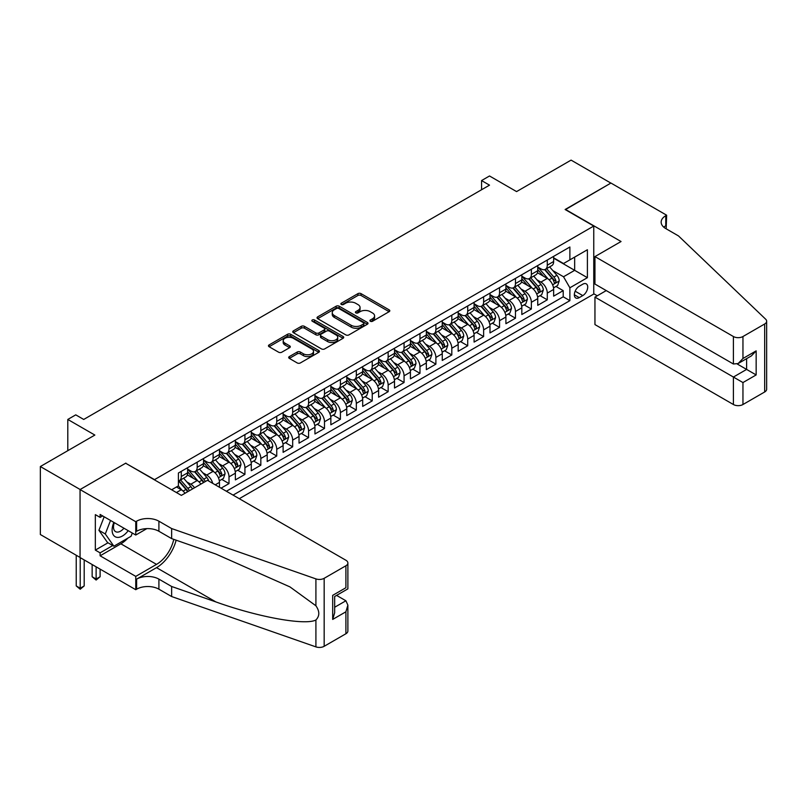 <?xml version="1.0" encoding="UTF-8"?>
<svg xmlns="http://www.w3.org/2000/svg" width="807" height="807" viewBox="0 0 807 807"><rect width="100%" height="100%" fill="white"/><g stroke="black" fill="none" stroke-linecap="round" stroke-linejoin="round"><path stroke-width="1.21" d="M370.373 321.257A1.543 0.898 0 0 0 372.562 321.257L389.156 311.673A2.209 1.271 0 0 0 389.801 310.776A2.209 1.271 0 0 0 389.156 309.868L361.042 293.637A2.209 1.271 0 0 0 357.915 293.637L341.321 303.22A1.543 0.898 0 0 0 340.867 303.856A1.543 0.898 0 0 0 341.321 304.481A1.543 0.898 0 0 0 343.5 304.481L345.648 303.24A7.071 4.085 0 0 1 355.645 303.24L357.995 304.592A7.071 4.085 0 0 1 360.063 307.487A7.071 4.085 0 0 1 357.995 310.372L355.847 311.613A1.543 0.898 0 0 0 355.393 312.238A1.543 0.898 0 0 0 355.847 312.874A1.543 0.898 0 0 0 358.026 312.874L360.174 311.633A7.071 4.085 0 0 1 370.171 311.633L372.521 312.985A7.071 4.085 0 0 1 374.589 315.87A7.071 4.085 0 0 1 372.521 318.755L370.373 319.996A1.543 0.898 0 0 0 369.919 320.631A1.543 0.898 0 0 0 370.373 321.257L370.373 319.996M289.34 356.583A2.209 1.271 0 0 0 288.694 357.491A2.209 1.271 0 0 0 289.34 358.389L297.228 362.948A2.209 1.271 0 0 0 300.355 362.948L318.785 352.306A2.209 1.271 0 0 0 319.431 351.398A2.209 1.271 0 0 0 318.785 350.5L290.661 334.269A2.209 1.271 0 0 0 287.544 334.269L269.114 344.912A2.209 1.271 0 0 0 268.459 345.81A2.209 1.271 0 0 0 269.114 346.717L278.637 352.215A2.209 1.271 0 0 0 281.764 352.215L289.652 347.656A2.209 1.271 0 0 0 290.298 346.758A2.209 1.271 0 0 0 289.652 345.86L284.921 343.126A5.911 3.41 0 0 1 283.196 340.715A5.911 3.41 0 0 1 286.838 337.568A5.911 3.41 0 0 1 293.284 338.304L311.795 348.987A5.911 3.41 0 0 1 313.52 351.398A5.911 3.41 0 0 1 309.878 354.555A5.911 3.41 0 0 1 303.432 353.819L300.355 352.034A2.209 1.271 0 0 0 297.228 352.034L289.34 356.583L289.34 358.389L297.228 353.87L297.228 352.034M125.892 463.369L154.53 479.63L593.76 226.041L565.112 209.507L610.869 183.088L571.084 160.119L516.571 191.592L489.516 175.976L481.567 180.566L489.516 185.156L83.716 419.448L75.757 414.859L67.798 419.448L67.798 450.689M125.892 463.087L80.135 489.506L40.35 466.537L94.853 435.064L67.798 419.448M345.81 334.895A2.209 1.271 0 0 0 348.927 334.895L367.367 324.253A2.209 1.271 0 0 0 368.012 323.355A2.209 1.271 0 0 0 367.367 322.457L339.243 306.216A2.209 1.271 0 0 0 336.126 306.216L317.686 316.858A2.209 1.271 0 0 0 317.04 317.766A2.209 1.271 0 0 0 317.686 318.664L345.81 334.895M312.914 321.59A1.543 0.898 0 0 1 314.488 321.811L314.488 319.976L343.076 336.479A2.209 1.271 0 0 1 343.721 337.376A2.209 1.271 0 0 1 343.076 338.284L324.636 348.927A2.209 1.271 0 0 1 321.519 348.927L293.395 332.686L293.395 330.88A2.209 1.271 0 0 0 292.749 331.788A2.209 1.271 0 0 0 293.395 332.686M293.395 330.88L301.283 326.331A2.209 1.271 0 0 1 304.41 326.331L315.819 332.918A2.209 1.271 0 0 0 318.936 332.918L324.172 329.892A2.209 1.271 0 0 0 324.817 328.994A2.209 1.271 0 0 0 324.172 328.086L312.299 321.236A1.543 0.898 0 0 1 311.845 320.601A1.543 0.898 0 0 1 312.803 319.784A1.543 0.898 0 0 1 314.488 319.976M80.054 557.455L40.35 534.527L40.35 466.537M221.057 488.174L229.006 483.585L221.774 479.398M218.647 463.541L222.641 465.851A8.998 5.195 60 0 1 229.006 476.876L235.372 473.195L235.372 479.903L244.925 474.395L237.682 470.209M234.565 454.351L238.559 456.661A8.998 5.195 60 0 1 244.925 467.687L251.29 464.015L251.29 470.713L260.832 465.205L253.6 461.029M250.473 445.161L254.467 447.471A8.998 5.195 60 0 1 260.832 458.497L267.208 454.825L267.208 461.533L276.751 456.016L269.508 451.839M266.391 435.982L270.385 438.282A8.998 5.195 60 0 1 276.751 449.307L283.116 445.635L283.116 452.344L292.669 446.826L285.426 442.65M282.309 426.792L286.303 429.092A8.998 5.195 60 0 1 292.669 440.118L299.034 436.446L299.034 443.154L308.577 437.646L301.334 433.46M298.217 417.602L302.211 419.912A8.998 5.195 60 0 1 308.577 430.938L314.942 427.256L314.942 433.964L324.495 428.456L317.252 424.27M314.135 408.413L318.129 410.723A8.998 5.195 60 0 1 324.495 421.748L330.86 418.076L330.86 424.775L340.403 419.267L333.17 415.091M330.043 399.223L334.037 401.533A8.998 5.195 60 0 1 340.403 412.559L346.768 408.887L346.768 415.595L356.321 410.077L349.078 405.901M345.961 390.043L349.956 392.343A8.998 5.195 60 0 1 356.321 403.369L362.686 399.697L362.686 406.405L372.239 400.887L364.996 396.711M361.869 380.854L365.874 383.154A8.998 5.195 60 0 1 372.239 394.179L378.604 390.507L378.604 397.215L388.147 391.698L380.904 387.521M377.787 371.664L381.782 373.974A8.998 5.195 60 0 1 388.147 385L394.512 381.318L394.512 388.026L404.065 382.518L396.822 378.332M393.705 362.474L397.7 364.784A8.998 5.195 60 0 1 404.065 375.81L410.43 372.128L410.43 378.836L419.973 373.328L412.74 369.142M409.613 353.284L413.608 355.594A8.998 5.195 60 0 1 419.973 366.62L426.338 362.948L426.338 369.656L435.891 364.139L428.648 359.962M425.531 344.095L429.526 346.405A8.998 5.195 60 0 1 435.891 357.43L442.256 353.759L442.256 360.467L451.809 354.949L444.566 350.773M441.439 334.915L445.444 337.215A8.998 5.195 60 0 1 451.809 348.241L458.174 344.569L458.174 351.277L467.717 345.759L460.474 341.583M457.357 325.725L461.352 328.035A8.998 5.195 60 0 1 467.717 339.061L474.082 335.379L474.082 342.087L483.635 336.58L476.392 332.393M473.275 316.536L477.27 318.846A8.998 5.195 60 0 1 483.635 329.871L490 326.189L490 332.898L499.543 327.39L492.31 323.203M489.183 307.346L493.178 309.656A8.998 5.195 60 0 1 499.543 320.682L505.908 317.01L505.908 323.708L515.461 318.2L508.218 314.024M505.101 298.156L509.096 300.466A8.998 5.195 60 0 1 515.461 311.492L521.826 307.82L521.826 314.528L531.369 309.01L524.136 304.834M521.009 288.977L525.004 291.277A8.998 5.195 60 0 1 531.369 302.302L537.744 298.63L537.744 305.339L547.287 299.821L547.287 293.112A8.998 5.195 -120 0 0 540.922 282.087L536.927 279.787M540.044 295.644L547.287 299.821M184.995 493.279A8.998 5.195 -120 0 0 181.272 489.738L176.491 486.984M200.913 484.089A8.998 5.195 -120 0 0 197.18 480.548L187.345 474.869M194.548 487.771A8.998 5.195 60 0 0 190.815 484.22L186.82 481.92M219.464 487.257L219.464 482.384A8.998 5.195 -120 0 0 213.098 471.359L203.253 465.679M212.725 483.363A8.998 5.195 60 0 0 206.733 475.041L202.739 472.731M235.372 473.195A8.998 5.195 -120 0 0 229.006 462.169L219.171 456.49M251.29 464.015A8.998 5.195 -120 0 0 244.925 452.989L235.079 447.3M267.208 454.825A8.998 5.195 -120 0 0 260.832 443.8L250.997 438.12M283.116 445.635A8.998 5.195 -120 0 0 276.751 434.61L266.905 428.931M299.034 436.446A8.998 5.195 -120 0 0 292.669 425.42L282.823 419.741M314.942 427.256A8.998 5.195 -120 0 0 308.577 416.23L298.741 410.551M330.86 418.076A8.998 5.195 -120 0 0 324.495 407.051L314.649 401.361M346.768 408.887A8.998 5.195 -120 0 0 340.403 397.861L330.567 392.172M362.686 399.697A8.998 5.195 -120 0 0 356.321 388.671L346.475 382.992M378.604 390.507A8.998 5.195 -120 0 0 372.239 379.482L362.393 373.802M394.512 381.318A8.998 5.195 -120 0 0 388.147 370.292L378.312 364.613M410.43 372.128A8.998 5.195 -120 0 0 404.065 361.102L394.22 355.423M426.338 362.948A8.998 5.195 -120 0 0 419.973 351.923L410.138 346.233M442.256 353.759A8.998 5.195 -120 0 0 435.891 342.733L426.046 337.054M458.174 344.569A8.998 5.195 -120 0 0 451.809 333.543L441.964 327.864M474.082 335.379A8.998 5.195 -120 0 0 467.717 324.353L457.882 318.674M490 326.189A8.998 5.195 -120 0 0 483.635 315.164L473.79 309.485M505.908 317.01A8.998 5.195 -120 0 0 499.543 305.984L489.708 300.295M521.826 307.82A8.998 5.195 -120 0 0 515.461 296.794L505.616 291.115M537.744 298.63A8.998 5.195 -120 0 0 531.369 287.605L521.534 281.925M582.775 284.205L579.275 286.223A6.981 4.025 120 0 0 574.715 292.376A6.981 4.025 120 0 0 575.784 297.965A6.981 4.025 120 0 0 579.275 297.622L582.775 295.594A6.981 4.025 120 0 0 587.335 289.451A6.981 4.025 120 0 0 586.265 283.862A6.981 4.025 120 0 0 582.775 284.205M239.275 498.696L593.76 294.041L593.76 226.041M233.072 495.115L569.883 300.648L569.883 287.786L563.518 276.761L552.845 270.597M171.639 489.778L178.408 485.875L178.408 473.013L569.883 246.992L569.883 259.854L587.395 249.746L587.395 277.679L569.883 287.786M187.638 469.16L190.815 470.995A8.998 5.195 60 0 0 195.314 471.439L201.679 467.767A8.998 5.195 -120 0 0 203.546 463.642L203.546 458.497M203.546 459.97L206.733 461.806A8.998 5.195 60 0 0 211.232 462.25L217.597 458.578A8.998 5.195 -120 0 0 219.464 454.452L219.464 449.307M219.464 450.78L222.641 452.616A8.998 5.195 60 0 0 227.14 453.06L233.516 449.388A8.998 5.195 -120 0 0 235.372 445.262L235.372 440.118M235.372 441.59L238.559 443.426A8.998 5.195 60 0 0 243.058 443.88L249.424 440.198A8.998 5.195 -120 0 0 251.29 436.083L251.29 430.938M251.29 432.401L254.467 434.247A8.998 5.195 60 0 0 258.976 434.691L265.342 431.009A8.998 5.195 -120 0 0 267.208 426.893L267.208 421.748M267.208 423.221L270.385 425.057A8.998 5.195 60 0 0 274.884 425.501L281.25 421.829A8.998 5.195 -120 0 0 283.116 417.703L283.116 412.559M283.116 414.031L286.303 415.867A8.998 5.195 60 0 0 290.802 416.311L297.168 412.639A8.998 5.195 -120 0 0 299.034 408.513L299.034 403.369M299.034 404.842L302.211 406.678A8.998 5.195 60 0 0 306.71 407.121L313.076 403.45A8.998 5.195 -120 0 0 314.942 399.324L314.942 394.179M314.942 395.652L318.129 397.488A8.998 5.195 60 0 0 322.629 397.932L328.994 394.26A8.998 5.195 -120 0 0 330.86 390.144L330.86 385M330.86 386.462L334.037 388.298A8.998 5.195 60 0 0 338.547 388.752L344.912 385.07A8.998 5.195 -120 0 0 346.768 380.954L346.768 375.81M346.768 377.273L349.956 379.119A8.998 5.195 60 0 0 354.455 379.562L360.82 375.891A8.998 5.195 -120 0 0 362.686 371.765L362.686 366.62M362.686 368.093L365.874 369.929A8.998 5.195 60 0 0 370.373 370.373L376.738 366.701A8.998 5.195 -120 0 0 378.604 362.575L378.604 357.43M378.604 358.903L381.782 360.739A8.998 5.195 60 0 0 386.281 361.183L392.646 357.511A8.998 5.195 -120 0 0 394.512 353.385L394.512 348.241M394.512 349.713L397.7 351.549A8.998 5.195 60 0 0 402.199 351.993L408.564 348.321A8.998 5.195 -120 0 0 410.43 344.206L410.43 339.051M410.43 340.524L413.608 342.36A8.998 5.195 60 0 0 418.117 342.814L424.482 339.132A8.998 5.195 -120 0 0 426.338 335.016L426.338 329.871M426.338 331.334L429.526 333.18A8.998 5.195 60 0 0 434.025 333.624L440.39 329.942A8.998 5.195 -120 0 0 442.256 325.826L442.256 320.682M442.256 322.154L445.444 323.99A8.998 5.195 60 0 0 449.943 324.434L456.308 320.762A8.998 5.195 -120 0 0 458.174 316.637L458.174 311.492M458.174 312.965L461.352 314.801A8.998 5.195 60 0 0 465.851 315.244L472.216 311.573A8.998 5.195 -120 0 0 474.082 307.447L474.082 302.302M474.082 303.775L477.27 305.611A8.998 5.195 60 0 0 481.769 306.055L488.134 302.383A8.998 5.195 -120 0 0 490 298.257L490 293.112M490 294.585L493.178 296.421A8.998 5.195 60 0 0 497.677 296.875L504.052 293.193A8.998 5.195 -120 0 0 505.908 289.077L505.908 283.933M505.908 285.396L509.096 287.242A8.998 5.195 60 0 0 513.595 287.685L519.96 284.003A8.998 5.195 -120 0 0 521.826 279.888L521.826 274.743M521.826 276.216L525.004 278.052A8.998 5.195 60 0 0 529.513 278.496L535.878 274.824A8.998 5.195 -120 0 0 537.744 270.698L537.744 265.553M226.384 491.251L563.205 296.794L563.205 290.641L553.652 296.149L553.652 289.441A8.998 5.195 -120 0 0 547.287 278.415L537.442 272.736M537.744 267.026L540.922 268.862A8.998 5.195 -120 0 0 545.421 269.306A8.998 5.195 -120 0 0 547.287 265.19L547.287 260.036M545.421 269.306L551.786 265.634A8.998 5.195 -120 0 0 553.652 261.508L553.652 256.364M181.272 471.359L181.272 476.503A8.998 5.195 60 0 1 179.406 480.629A8.998 5.195 60 0 1 178.408 480.992M179.406 480.629L185.771 476.947A8.998 5.195 -120 0 0 187.638 472.831L187.638 467.687M197.18 462.169L197.18 467.314A8.998 5.195 60 0 1 195.314 471.439M213.098 452.989L213.098 458.134A8.998 5.195 60 0 1 211.232 462.25M229.006 443.8L229.006 448.944A8.998 5.195 60 0 1 227.14 453.06M244.925 434.61L244.925 439.754A8.998 5.195 60 0 1 243.058 443.88M260.832 425.42L260.832 430.565A8.998 5.195 60 0 1 258.976 434.691M276.751 416.23L276.751 421.375A8.998 5.195 60 0 1 274.884 425.501M292.669 407.041L292.669 412.195A8.998 5.195 60 0 1 290.802 416.311M308.577 397.861L308.577 403.006A8.998 5.195 60 0 1 306.71 407.121M324.495 388.671L324.495 393.816A8.998 5.195 60 0 1 322.629 397.932M340.403 379.482L340.403 384.626A8.998 5.195 60 0 1 338.547 388.752M356.321 370.292L356.321 375.437A8.998 5.195 60 0 1 354.455 379.562M372.239 361.102L372.239 366.247A8.998 5.195 60 0 1 370.373 370.373M388.147 351.923L388.147 357.067A8.998 5.195 60 0 1 386.281 361.183M404.065 342.733L404.065 347.878A8.998 5.195 60 0 1 402.199 351.993M419.973 333.543L419.973 338.688A8.998 5.195 60 0 1 418.117 342.814M435.891 324.353L435.891 329.498A8.998 5.195 60 0 1 434.025 333.624M451.809 315.164L451.809 320.308A8.998 5.195 60 0 1 449.943 324.434M467.717 305.984L467.717 311.129A8.998 5.195 60 0 1 465.851 315.244M483.635 296.794L483.635 301.939A8.998 5.195 60 0 1 481.769 306.055M499.543 287.605L499.543 292.749A8.998 5.195 60 0 1 497.677 296.875M515.461 278.415L515.461 283.56A8.998 5.195 60 0 1 513.595 287.685M531.369 269.225L531.369 274.37A8.998 5.195 60 0 1 529.513 278.496M531.369 302.302L531.369 309.01M515.461 311.492L515.461 318.2M499.543 320.682L499.543 327.39M483.635 329.871L483.635 336.58M467.717 339.061L467.717 345.759M451.809 348.241L451.809 354.949M435.891 357.43L435.891 364.139M419.973 366.62L419.973 373.328M404.065 375.81L404.065 382.518M388.147 385L388.147 391.698M372.239 394.179L372.239 400.887M356.321 403.369L356.321 410.077M340.403 412.559L340.403 419.267M324.495 421.748L324.495 428.456M308.577 430.938L308.577 437.646M292.669 440.118L292.669 446.826M276.751 449.307L276.751 456.016M260.832 458.497L260.832 465.205M244.925 467.687L244.925 474.395M229.006 476.876L229.006 483.585M563.518 276.761L574.665 270.335L574.665 257.1L587.395 249.746M553.652 258.2L587.395 277.679M553.652 257.837L563.518 263.536L569.883 259.854M481.567 180.566L481.567 189.756M555.962 286.455L563.205 290.641M563.205 296.794L569.883 300.648M370.988 321.479L372.521 320.591A7.071 4.085 0 0 0 374.589 317.706L374.589 315.87M360.063 307.487L360.063 309.323A7.071 4.085 0 0 1 357.995 312.208L356.462 313.086M389.125 311.694L361.042 295.473A2.209 1.271 0 0 0 357.915 295.473L341.936 304.703M367.336 324.273L339.243 308.062A2.209 1.271 0 0 0 336.126 308.062L317.716 318.684L317.686 316.858M363.463 323.99A1.543 0.898 0 0 0 363.907 323.355A1.543 0.898 0 0 0 363.463 322.719L338.779 308.476A1.543 0.898 0 0 0 336.59 308.476L334.33 309.777A7.071 4.085 0 0 0 332.252 312.672A7.071 4.085 0 0 0 334.33 315.557L351.196 325.292A7.071 4.085 0 0 0 361.193 325.292L363.463 323.99L363.463 325.826A1.543 0.898 0 0 0 363.907 325.191L363.907 323.355M332.252 312.672L332.252 314.508A7.071 4.085 0 0 0 334.33 317.393L334.33 315.557M363.463 325.826L361.193 327.128A7.071 4.085 0 0 1 351.196 327.128L334.33 317.393M293.425 332.706L301.283 328.167L301.283 326.331M324.817 328.994L324.817 330.83A2.209 1.271 0 0 1 324.172 331.727L318.936 334.754A2.209 1.271 0 0 1 315.819 334.754L304.41 328.167A2.209 1.271 0 0 0 301.283 328.167M314.488 321.811L343.046 338.294M327.652 339.747A5.911 3.41 0 0 0 334.088 340.483A5.911 3.41 0 0 0 337.74 337.336A5.911 3.41 0 0 0 336.005 334.925L329.488 331.152A2.209 1.271 0 0 0 326.361 331.152L321.125 334.179A2.209 1.271 0 0 0 320.48 335.076A2.209 1.271 0 0 0 321.125 335.984L327.652 339.747L327.652 341.583A5.911 3.41 0 0 0 334.088 342.319A5.911 3.41 0 0 0 337.74 339.172L337.74 337.336M320.48 335.076L320.48 336.912A2.209 1.271 0 0 0 321.125 337.82L321.125 335.984M327.652 341.583L321.125 337.82M313.52 351.398L313.52 353.244A5.911 3.41 0 0 1 309.878 356.391A5.911 3.41 0 0 1 303.432 355.655L300.355 353.87A2.209 1.271 0 0 0 297.228 353.87M283.196 340.715L283.196 342.551A5.911 3.41 0 0 0 284.921 344.962L284.921 343.126M289.622 347.676L284.921 344.962M318.785 350.5L318.785 352.306L290.661 336.105A2.209 1.271 0 0 0 287.544 336.105L269.135 346.728L269.114 344.912M553.521 287.867L557.637 285.486L559.221 280.897A5.962 3.44 -120 0 0 556.901 275.298L549.628 266.875M548.175 279L539.55 269.013A17.219 9.936 -120 0 0 537.744 267.117M543.444 276.196L538.622 270.617A14.294 8.252 -120 0 0 537.744 269.649M544.614 269.629L551.968 278.143A5.962 3.44 60 0 1 554.096 282.258C554.994 283.449 555.63 283.086 556.003 281.149A5.962 3.44 -120 0 0 553.874 277.043L546.601 268.62M545.048 269.488L552.946 278.637A3.036 1.755 60 0 1 553.713 279.827L556.003 281.149M554.096 282.258L554.53 282.964M113.858 522.391A14.627 8.443 120 0 0 117.297 537.381A14.627 8.443 120 0 0 128.202 530.673M114.352 522.674A10.017 5.78 120 0 0 115.572 531.642A10.017 5.78 120 0 0 117.045 532.095A10.017 5.78 120 0 0 123.945 528.212M132.308 533.044L131.057 536.272L113.878 546.198L107.513 542.516L98.918 530.3L104.164 516.793M113.878 546.198L105.283 533.972L110.529 520.465M98.918 530.3L105.283 533.972M606.249 290.591L594.951 297.117L594.951 324.585L733.402 404.519L733.402 377.051L746.606 369.424L746.606 358.661M594.951 297.117L742.954 382.558L742.954 404.519L764.673 391.98L764.673 323.99A6.749 3.894 0 0 0 766.65 321.226A6.749 3.894 0 0 0 765.682 319.219L678.495 235.926L665.765 228.573A15.757 9.099 180 0 1 661.155 222.137A15.757 9.099 180 0 1 665.765 215.711L666.643 215.207L610.939 183.048L565.354 209.649M565.354 209.366L621.047 241.525L594.951 256.596L733.402 336.529A6.749 3.894 0 0 0 742.954 336.529L764.673 323.99M666.643 215.207L666.168 228.805M593.76 293.758L597.261 295.786M594.951 256.596L594.951 284.064L733.402 363.997L733.402 336.529M766.65 321.226L766.65 389.226A6.749 3.894 180 0 1 764.673 391.98M742.954 404.519A6.749 3.894 180 0 1 733.402 404.519M663.778 227.171A15.757 9.099 180 0 1 665.765 225.768L665.765 215.711M737.225 363.997L756.159 374.932L742.954 382.558M742.954 336.529L742.954 358.49L738.173 363.523L733.402 363.997M742.954 358.49L756.159 350.863L751.388 355.897L738.173 363.523M207.449 480.316L345.9 560.25A6.749 3.894 -0 0 1 347.878 563.014A6.749 3.894 -0 0 1 345.9 565.768L324.172 578.306L324.172 646.296A6.749 3.894 180 0 1 315.91 646.881L171.639 596.544L158.908 589.191A15.757 9.099 -0 0 0 136.625 589.191L135.758 589.705L80.054 557.546L80.054 489.556L125.65 463.228L181.343 495.387L207.449 480.316M171.639 596.544L171.639 586.487L215.873 601.921C258.159 617.153 305.389 625.687 315.91 619.988C319.743 616.064 319.743 611.323 315.91 605.775L289.955 586.901L215.873 554.046L171.639 538.612L158.908 531.268A15.757 9.099 -0 0 0 136.625 531.268L136.625 521.201L135.758 521.705L80.054 489.556M171.639 538.612L171.639 528.555L158.908 521.201A15.757 9.099 -0 0 0 136.625 521.201M215.873 601.921L156.518 567.654L136.625 579.133A15.757 9.099 -0 0 1 158.908 579.133L171.639 586.487M345.9 633.757L345.9 611.797L347.878 605.139L347.878 631.003A6.749 3.894 180 0 1 345.9 633.757L324.172 646.296M315.91 605.775L315.91 578.891L171.639 528.555M127.889 538.098A25.32 14.617 -60 0 1 120.879 543.807L100.108 555.801L100.108 552.856L112.758 545.552M102.65 515.925L100.108 517.388L95.337 514.634L95.337 550.102L100.108 552.856M100.108 517.388L100.108 514.452L135.758 535.031L135.758 521.705M135.758 589.705L135.758 576.38L156.518 564.386A25.32 14.617 120 0 0 173.757 539.358M100.108 555.801L135.758 576.38M336.58 595.395L345.9 600.771L347.878 605.139M156.518 567.654A29.314 16.927 120 0 0 176.128 540.176M146.864 528.615L135.758 535.031M315.91 578.891A6.749 3.894 -0 0 0 324.172 578.306M95.337 550.102L107.987 542.798M345.9 611.797L332.686 619.423L334.663 612.765L334.663 596.494L347.878 588.868L347.878 563.014M332.686 619.423L332.686 595.354C335.268 596.837 335.268 596.837 332.686 595.354L345.9 587.728C348.473 589.211 348.473 589.211 345.9 587.728L345.9 565.768M537.603 297.057L541.719 294.676L543.313 290.086A5.962 3.44 -120 0 0 540.983 284.488L533.72 276.065M532.257 288.19L523.632 278.203A17.219 9.936 -120 0 0 521.826 276.307M527.526 285.385L522.704 279.797A14.294 8.252 -120 0 0 521.826 278.839M528.696 278.818L536.05 287.332A5.962 3.44 60 0 1 538.178 291.438C539.076 292.638 539.712 292.275 540.085 290.338A5.962 3.44 -120 0 0 537.966 286.233L530.693 277.81M529.13 278.677L537.038 287.827A3.036 1.755 60 0 1 537.795 289.017L540.085 290.338M538.178 291.438L538.612 292.144M521.695 306.236L525.801 303.866L527.395 299.276A5.962 3.44 -120 0 0 525.075 293.677L517.801 285.254M516.349 297.369L507.724 287.393A17.219 9.936 -120 0 0 505.908 285.496M511.618 294.575L506.796 288.987A14.294 8.252 -120 0 0 505.908 288.028M512.788 288.008L520.142 296.522A5.962 3.44 60 0 1 522.27 300.628C523.158 301.828 523.793 301.465 524.177 299.528A5.962 3.44 -120 0 0 522.048 295.423L514.775 286.999M513.222 287.867L521.12 297.016A3.036 1.755 60 0 1 521.887 298.207L524.177 299.528M522.27 300.628L522.704 301.334M505.777 315.426L509.893 313.055L511.477 308.456A5.962 3.44 -120 0 0 509.156 302.857L501.883 294.444M500.431 306.559L491.806 296.583A17.219 9.936 -120 0 0 490 294.686M495.7 303.765L490.878 298.176A14.294 8.252 -120 0 0 490 297.218M496.87 297.198L504.224 305.712A5.962 3.44 60 0 1 506.352 309.817C507.25 311.018 507.885 310.645 508.259 308.718A5.962 3.44 -120 0 0 506.13 304.602L498.867 296.189M497.304 297.057L505.202 306.206A3.036 1.755 60 0 1 505.969 307.396L508.259 308.718M506.352 309.817L506.786 310.524M489.869 324.616L493.975 322.245L495.569 317.645A5.962 3.44 -120 0 0 493.248 312.047L485.975 303.634M484.513 315.749L475.898 305.762A17.219 9.936 -120 0 0 474.082 303.876M479.792 312.945L474.96 307.366A14.294 8.252 -120 0 0 474.082 306.408M480.962 306.378L488.316 314.901A5.962 3.44 60 0 1 490.434 319.007C491.332 320.208 491.967 319.834 492.351 317.897A5.962 3.44 -120 0 0 490.222 313.792L482.949 305.379M481.386 306.246L489.294 315.396A3.036 1.755 60 0 1 490.061 316.576L492.351 317.897M490.434 319.007L490.868 319.713M473.951 333.805L478.067 331.435L479.651 326.835A5.962 3.44 -120 0 0 477.33 321.236L470.057 312.813M468.605 324.939L459.98 314.952A17.219 9.936 -120 0 0 458.174 313.066M463.874 322.134L459.052 316.556A14.294 8.252 -120 0 0 458.174 315.587M465.044 315.567L472.398 324.081A5.962 3.44 60 0 1 474.526 328.197C475.424 329.387 476.059 329.024 476.433 327.087A5.962 3.44 -120 0 0 474.304 322.982L467.031 314.559M465.478 315.426L473.376 324.575A3.036 1.755 60 0 1 474.143 325.766L476.433 327.087M474.526 328.197L474.96 328.903M458.033 342.995L462.149 340.615L463.743 336.025A5.962 3.44 -120 0 0 461.412 330.426L454.149 322.003M452.687 334.128L444.062 324.142A17.219 9.936 -120 0 0 442.256 322.245M447.956 331.324L443.134 325.735A14.294 8.252 -120 0 0 442.256 324.777M449.126 324.757L456.48 333.271A5.962 3.44 60 0 1 458.608 337.376C459.506 338.577 460.141 338.214 460.525 336.277A5.962 3.44 -120 0 0 458.396 332.171L451.123 323.748M449.56 324.616L457.468 333.765A3.036 1.755 60 0 1 458.225 334.955L460.525 336.277M458.608 337.376L459.042 338.093M442.125 352.185L446.231 349.804L447.824 345.214A5.962 3.44 -120 0 0 445.504 339.616L438.231 331.193M436.779 343.318L428.154 333.331A17.219 9.936 -120 0 0 426.338 331.435M432.048 340.514L427.226 334.925A14.294 8.252 -120 0 0 426.338 333.967M433.218 333.947L440.572 342.461A5.962 3.44 60 0 1 442.7 346.566C443.588 347.767 444.233 347.403 444.607 345.467A5.962 3.44 -120 0 0 442.478 341.361L435.205 332.938M433.652 333.805L441.55 342.955A3.036 1.755 60 0 1 442.317 344.145L444.607 345.467M442.7 346.566L443.134 347.272M426.207 361.365L430.323 358.994L431.906 354.404A5.962 3.44 -120 0 0 429.586 348.795L422.313 340.383M420.861 352.498L412.236 342.521A17.219 9.936 -120 0 0 410.43 340.625M416.13 349.703L411.308 344.115A14.294 8.252 -120 0 0 410.43 343.157M417.3 343.136L424.653 351.65A5.962 3.44 60 0 1 426.782 355.756C427.68 356.956 428.315 356.593 428.688 354.656A5.962 3.44 -120 0 0 426.57 350.541L419.297 342.128M417.733 342.995L425.632 352.145A3.036 1.755 60 0 1 426.399 353.335L428.688 354.656M426.782 355.756L427.216 356.462M410.299 370.554L414.405 368.184L415.998 363.584A5.962 3.44 -120 0 0 413.678 357.985L406.405 349.572M404.943 361.687L396.328 351.701A17.219 9.936 -120 0 0 394.512 349.814M400.222 358.883L395.4 353.305A14.294 8.252 -120 0 0 394.512 352.346M401.392 352.316L408.745 360.84A5.962 3.44 60 0 1 410.864 364.946C411.762 366.146 412.397 365.773 412.781 363.846A5.962 3.44 -120 0 0 410.652 359.73L403.379 351.317M401.815 352.185L409.724 361.334A3.036 1.755 60 0 1 410.491 362.525L412.781 363.846M410.864 364.946L411.298 365.652M394.381 379.744L398.497 377.373L400.08 372.773A5.962 3.44 -120 0 0 397.76 367.175L390.487 358.762M389.035 370.877L380.41 360.89A17.219 9.936 -120 0 0 378.604 359.004M384.303 368.073L379.482 362.494A14.294 8.252 -120 0 0 378.604 361.526M385.474 361.506L392.827 370.02A5.962 3.44 60 0 1 394.956 374.135C395.854 375.336 396.489 374.962 396.862 373.026A5.962 3.44 -120 0 0 394.734 368.92L387.471 360.507M385.907 361.375L393.806 370.524A3.036 1.755 60 0 1 394.573 371.704L396.862 373.026M394.956 374.135L395.39 374.841M378.463 388.934L382.579 386.553L384.172 381.963A5.962 3.44 -120 0 0 381.852 376.365L374.579 367.942M373.116 380.067L364.492 370.08A17.219 9.936 -120 0 0 362.686 368.184M368.385 377.262L363.564 371.674A14.294 8.252 -120 0 0 362.686 370.716M369.556 370.695L376.909 379.209A5.962 3.44 60 0 1 379.038 383.315C379.936 384.515 380.571 384.152 380.954 382.215A5.962 3.44 -120 0 0 378.826 378.11L371.553 369.687M369.989 370.554L377.898 379.704A3.036 1.755 60 0 1 378.665 380.894L380.954 382.215M379.038 383.315L379.472 384.031M362.555 398.123L366.66 395.743L368.254 391.153A5.962 3.44 -120 0 0 365.934 385.554L358.661 377.131M357.208 389.256L348.584 379.27A17.219 9.936 -120 0 0 346.768 377.373M352.477 386.452L347.656 380.864A14.294 8.252 -120 0 0 346.768 379.905M353.648 379.885L361.001 388.399A5.962 3.44 60 0 1 363.13 392.505C364.028 393.705 364.663 393.342 365.036 391.405A5.962 3.44 -120 0 0 362.908 387.299L355.635 378.876M354.081 379.744L361.98 388.893A3.036 1.755 60 0 1 362.747 390.084L365.036 391.405M363.13 392.505L363.564 393.211M346.637 407.303L350.752 404.932L352.346 400.343A5.962 3.44 -120 0 0 350.016 394.734L342.753 386.321M341.29 398.436L332.666 388.46A17.219 9.936 -120 0 0 330.86 386.563M336.559 395.642L331.738 390.053A14.294 8.252 -120 0 0 330.86 389.095M337.73 389.075L345.083 397.589A5.962 3.44 60 0 1 347.212 401.694C348.11 402.895 348.745 402.532 349.118 400.595A5.962 3.44 -120 0 0 347 396.489L339.727 388.066M338.163 388.934L346.062 398.083A3.036 1.755 60 0 1 346.828 399.273L349.118 400.595M347.212 401.694L347.646 402.4M330.729 416.493L334.834 414.122L336.428 409.522A5.962 3.44 -120 0 0 334.108 403.924L326.835 395.511M325.382 407.626L316.758 397.639A17.219 9.936 -120 0 0 314.942 395.753M320.651 404.821L315.83 399.243A14.294 8.252 -120 0 0 314.942 398.285M321.822 398.265L329.175 406.778A5.962 3.44 60 0 1 331.294 410.884C332.191 412.084 332.827 411.711 333.21 409.785A5.962 3.44 -120 0 0 331.082 405.669L323.809 397.256M322.245 398.123L330.154 407.273A3.036 1.755 60 0 1 330.92 408.463L333.21 409.785M331.294 410.884L331.727 411.59M314.811 425.682L318.926 423.312L320.51 418.712A5.962 3.44 -120 0 0 318.19 413.113L310.917 404.7M309.464 416.815L300.84 406.829A17.219 9.936 -120 0 0 299.034 404.943M304.733 414.011L299.911 408.433A14.294 8.252 -120 0 0 299.034 407.474M305.903 407.444L313.257 415.958A5.962 3.44 60 0 1 315.386 420.074C316.283 421.274 316.919 420.901 317.292 418.964A5.962 3.44 -120 0 0 315.164 414.859L307.901 406.446M306.337 407.313L314.236 416.462A3.036 1.755 60 0 1 315.002 417.643L317.292 418.964M315.386 420.074L315.819 420.78M298.893 434.872L303.008 432.491L304.602 427.902A5.962 3.44 -120 0 0 302.282 422.303L295.009 413.88M293.546 426.005L284.932 416.019A17.219 9.936 -120 0 0 283.116 414.122M288.825 423.201L283.993 417.623A14.294 8.252 -120 0 0 283.116 416.654M289.985 416.634L297.349 425.148A5.962 3.44 60 0 1 299.468 429.263C300.365 430.454 301.001 430.091 301.384 428.154A5.962 3.44 -120 0 0 299.256 424.048L291.983 415.625M290.419 416.493L298.328 425.642A3.036 1.755 60 0 1 299.094 426.832L301.384 428.154M299.468 429.263L299.901 429.97M282.985 444.062L287.1 441.681L288.684 437.091A5.962 3.44 -120 0 0 286.364 431.493L279.091 423.07M277.638 435.195L269.013 425.208A17.219 9.936 -120 0 0 267.208 423.312M272.907 432.391L268.085 426.802A14.294 8.252 -120 0 0 267.208 425.844M274.077 425.824L281.431 434.337A5.962 3.44 60 0 1 283.56 438.443C284.457 439.644 285.093 439.28 285.466 437.344A5.962 3.44 -120 0 0 283.338 433.238L276.065 424.815M274.511 425.682L282.41 434.832A3.036 1.755 60 0 1 283.176 436.022L285.466 437.344M283.56 438.443L283.993 439.149M267.067 453.241L271.182 450.871L272.776 446.281A5.962 3.44 -120 0 0 270.446 440.683L263.183 432.259M261.72 444.375L253.095 434.398A17.219 9.936 -120 0 0 251.29 432.502M256.989 441.58L252.167 435.992A14.294 8.252 -120 0 0 251.29 435.034M258.159 435.013L265.513 443.527A5.962 3.44 60 0 1 267.642 447.633C268.539 448.833 269.175 448.47 269.548 446.533A5.962 3.44 -120 0 0 267.43 442.428L260.157 434.005M258.593 434.872L266.502 444.021A3.036 1.755 60 0 1 267.258 445.212L269.548 446.533M267.642 447.633L268.075 448.339M251.159 462.431L255.264 460.061L256.858 455.461A5.962 3.44 -120 0 0 254.538 449.862L247.265 441.449M245.812 453.564L237.187 443.588A17.219 9.936 -120 0 0 235.372 441.691M241.081 450.77L236.259 445.182A14.294 8.252 -120 0 0 235.372 444.223M242.251 444.203L249.605 452.717A5.962 3.44 60 0 1 251.734 456.823C252.621 458.023 253.257 457.65 253.64 455.723A5.962 3.44 -120 0 0 251.512 451.607L244.239 443.194M242.685 444.062L250.584 453.211A3.036 1.755 60 0 1 251.35 454.402L253.64 455.723M251.734 456.823L252.167 457.529M235.24 471.621L239.356 469.25L240.94 464.65A5.962 3.44 -120 0 0 238.62 459.052L231.347 450.639M229.894 462.754L221.269 452.767A17.219 9.936 -120 0 0 219.464 450.881M225.163 459.95L220.341 454.371A14.294 8.252 -120 0 0 219.464 453.413M226.333 453.383L233.687 461.907A5.962 3.44 60 0 1 235.815 466.012C236.713 467.213 237.349 466.839 237.722 464.903A5.962 3.44 -120 0 0 235.594 460.797L228.331 452.384M226.767 453.252L234.666 462.401A3.036 1.755 60 0 1 235.432 463.581L237.722 464.903M235.815 466.012L236.249 466.718M219.322 480.811L223.438 478.44L225.032 473.84A5.962 3.44 -120 0 0 222.712 468.242L215.439 459.819M213.976 471.944L205.361 461.957A17.219 9.936 -120 0 0 203.546 460.071M209.255 469.139L204.423 463.561A14.294 8.252 -120 0 0 203.546 462.593M210.425 462.572L217.779 471.086A5.962 3.44 60 0 1 219.897 475.202C220.795 476.392 221.431 476.029 221.814 474.092A5.962 3.44 -120 0 0 219.686 469.987L212.412 461.564M210.849 462.431L218.758 471.581A3.036 1.755 60 0 1 219.524 472.771L221.814 474.092M219.897 475.202L220.331 475.908M208.801 481.103A5.962 3.44 -120 0 0 206.794 477.431L199.521 469.008M198.068 481.133L189.443 471.147A17.219 9.936 -120 0 0 187.638 469.25M193.337 478.329L188.515 472.741A14.294 8.252 -120 0 0 187.638 471.782M205.301 481.557A5.962 3.44 -120 0 0 203.768 479.176L196.494 470.753M194.941 471.621L202.839 480.77A3.036 1.755 60 0 1 203.606 481.961L204.1 482.253M194.507 471.762L201.861 480.276A5.962 3.44 60 0 1 203.384 482.657M192.409 489.002A5.962 3.44 -120 0 0 190.876 486.621L183.613 478.198M182.15 490.323L178.347 485.915M177.419 487.519L176.804 486.803M189.383 490.747A5.962 3.44 -120 0 0 187.86 488.366L180.586 479.943M179.023 480.811L186.931 489.96A3.036 1.755 60 0 1 187.688 491.15L188.192 491.433M178.589 480.952L185.943 489.466A5.962 3.44 60 0 1 187.476 491.846M96.124 566.827L96.124 579.043L100.108 576.743L100.108 569.117M100.108 576.743L96.124 580.051L92.149 576.743L92.149 564.527M92.149 576.743L96.124 579.043L96.124 580.051M80.216 557.637L80.216 588.232L84.19 585.932L84.19 559.927M84.19 585.932L80.216 589.241L76.231 585.932L76.231 555.246M76.231 585.932L80.216 588.232L80.216 589.241M176.41 492.542L181.272 489.738M190.815 484.22L197.18 480.548M206.733 475.041L213.098 471.359M222.641 465.851L229.006 462.169M238.559 456.661L244.925 452.989M254.467 447.471L260.832 443.8M270.385 438.282L276.751 434.61M286.303 429.092L292.669 425.42M302.211 419.912L308.577 416.23M318.129 410.723L324.495 407.051M334.037 401.533L340.403 397.861M349.956 392.343L356.321 388.671M365.874 383.154L372.239 379.482M381.782 373.974L388.147 370.292M397.7 364.784L404.065 361.102M413.608 355.594L419.973 351.923M429.526 346.405L435.891 342.733M445.444 337.215L451.809 333.543M461.352 328.035L467.717 324.353M477.27 318.846L483.635 315.164M493.178 309.656L499.543 305.984M509.096 300.466L515.461 296.794M525.004 291.277L531.369 287.605M540.922 282.087L547.287 278.415M547.287 265.19L553.652 261.508M181.272 476.503L187.638 472.831M197.18 467.314L203.546 463.642M213.098 458.134L219.464 454.452M229.006 448.944L235.372 445.262M244.925 439.754L251.29 436.083M260.832 430.565L267.208 426.893M276.751 421.375L283.116 417.703M292.669 412.195L299.034 408.513M308.577 403.006L314.942 399.324M324.495 393.816L330.86 390.144M340.403 384.626L346.768 380.954M356.321 375.437L362.686 371.765M372.239 366.247L378.604 362.575M388.147 357.067L394.512 353.385M404.065 347.878L410.43 344.206M419.973 338.688L426.338 335.016M435.891 329.498L442.256 325.826M451.809 320.308L458.174 316.637M467.717 311.129L474.082 307.447M483.635 301.939L490 298.257M499.543 292.749L505.908 289.077M515.461 283.56L521.826 279.888M531.369 274.37L537.744 270.698M547.287 293.112L553.652 289.441M215.247 484.825L219.464 482.384M575.149 291.196L582.775 295.594M574.342 294.767L579.275 297.622M372.521 320.591L372.521 318.755M355.847 312.874L355.847 311.613M357.995 312.208L357.995 310.372M341.321 304.481L341.321 303.22M357.915 295.473L357.915 293.637M361.042 295.473L361.042 293.637M389.156 311.673L389.156 309.868M336.126 308.062L336.126 306.216M339.243 308.062L339.243 306.216M367.367 324.253L367.367 322.457M351.196 327.128L351.196 325.292M361.193 327.128L361.193 325.292M304.41 328.167L304.41 326.331M315.819 334.754L315.819 332.918M318.936 334.754L318.936 332.918M324.172 331.727L324.172 329.892M343.076 338.284L343.076 336.479M300.355 353.87L300.355 352.034M303.432 355.655L303.432 353.819M289.652 347.656L289.652 345.86M287.544 336.105L287.544 334.269M290.661 336.105L290.661 334.269M552.613 284.81L559.18 281.007M539.55 269.013L540.367 268.539M553.874 277.043L556.901 275.298M549.123 279.787L551.968 278.143M756.159 350.863L756.159 374.932M158.908 531.268L158.908 521.201M158.908 579.133L158.908 589.191M315.91 646.881L315.91 619.988M136.625 579.133L136.625 589.191M120.879 543.807L156.518 564.386M334.663 607.257L345.9 600.771M536.695 293.99L543.272 290.197M523.632 278.203L524.459 277.729M537.966 286.233L540.983 284.488M533.205 288.977L536.05 287.332M520.787 303.18L527.354 299.387M507.724 287.393L508.541 286.919M522.048 295.423L525.075 293.677M517.297 298.166L520.142 296.522M504.869 312.37L511.446 308.577M491.806 296.583L492.623 296.108M506.13 304.602L509.156 302.857M501.379 307.356L504.224 305.712M488.951 321.559L495.528 317.766M475.898 305.762L476.715 305.288M490.222 313.792L493.248 312.047M485.471 316.536L488.316 314.901M473.043 330.749L479.61 326.956M459.98 314.952L460.797 314.478M474.304 322.982L477.33 321.236M469.553 325.725L472.398 324.081M457.125 339.939L463.702 336.136M444.062 324.142L444.889 323.668M458.396 332.171L461.412 330.426M453.635 334.915L456.48 333.271M441.217 349.118L447.784 345.325M428.154 333.331L428.971 332.857M442.478 341.361L445.504 339.616M437.727 344.105L440.572 342.461M425.299 358.308L431.876 354.515M412.236 342.521L413.053 342.047M426.57 350.541L429.586 348.795M421.809 353.295L424.653 351.65M409.381 367.498L415.958 363.705M396.328 351.701L397.145 351.237M410.652 359.73L413.678 357.985M405.901 362.474L408.745 360.84M393.473 376.687L400.04 372.895M380.41 360.89L381.227 360.416M394.734 368.92L397.76 367.175M389.983 371.664L392.827 370.02M377.555 385.877L384.132 382.074M364.492 370.08L365.319 369.606M378.826 378.11L381.852 376.365M374.065 380.854L376.909 379.209M361.647 395.057L368.214 391.264M348.584 379.27L349.401 378.796M362.908 387.299L365.934 385.554M358.157 390.043L361.001 388.399M345.729 404.246L352.306 400.454M332.666 388.46L333.493 387.985M347 396.489L350.016 394.734M342.239 399.233L345.083 397.589M329.811 413.436L336.388 409.643M316.758 397.639L317.575 397.175M331.082 405.669L334.108 403.924M326.331 408.413L329.175 406.778M313.903 422.626L320.48 418.833M300.84 406.829L301.657 406.355M315.164 414.859L318.19 413.113M310.413 417.602L313.257 415.958M297.985 431.816L304.562 428.013M284.932 416.019L285.749 415.544M299.256 424.048L302.282 422.303M294.505 426.792L297.349 425.148M282.077 440.995L288.644 437.202M269.013 425.208L269.831 424.734M283.338 433.238L286.364 431.493M278.586 435.982L281.431 434.337M266.159 450.185L272.736 446.392M253.095 434.398L253.923 433.924M267.43 442.428L270.446 440.683M262.668 445.171L265.513 443.527M250.251 459.375L256.818 455.582M237.187 443.588L238.004 443.114M251.512 451.607L254.538 449.862M246.76 454.361L249.605 452.717M234.333 468.564L240.91 464.771M221.269 452.767L222.086 452.293M235.594 460.797L238.62 459.052M230.842 463.541L233.687 461.907M218.415 477.754L224.992 473.961M205.361 461.957L206.178 461.483M219.686 469.987L222.712 468.242M214.934 472.731L217.779 471.086M189.443 471.147L190.26 470.673M203.768 479.176L206.794 477.431M199.016 481.92L201.861 480.276M187.86 488.366L190.876 486.621M183.098 491.11L185.943 489.466"/></g></svg>
